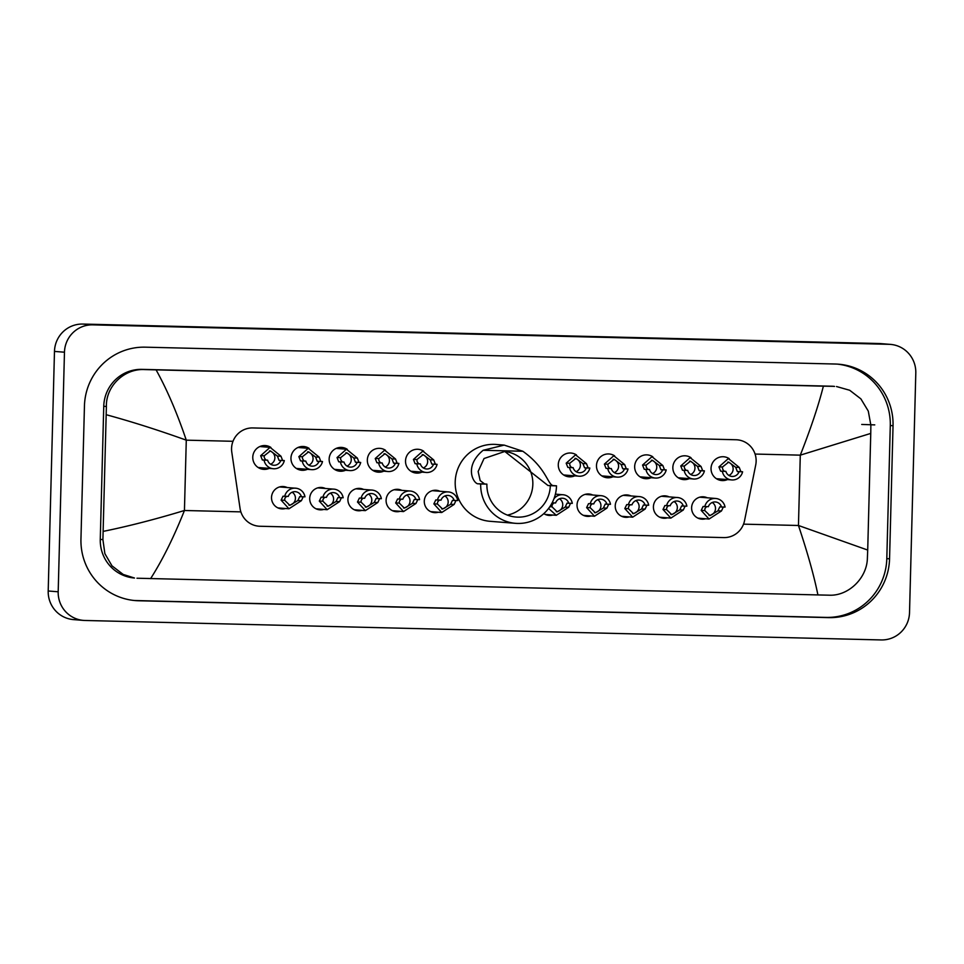 <?xml version="1.0" encoding="UTF-8"?>
<svg xmlns="http://www.w3.org/2000/svg" width="964" height="964" viewBox="0 0 964 964"><rect width="100%" height="100%" fill="white"/><g stroke="black" fill="none" stroke-linecap="round" stroke-linejoin="round"><path stroke-width="1.45" d="M285.549 508.498A11.219 11.038 -85.4 0 1 271.523 497.448A11.219 11.038 -85.4 0 1 287.212 487.543M323.735 509.438A11.219 11.038 -85.4 0 1 309.709 498.388A11.219 11.038 -85.4 0 1 325.398 488.483M361.922 510.366A11.219 11.038 -85.4 0 1 347.908 499.316A11.219 11.038 -85.4 0 1 363.597 489.411M400.108 511.306A11.219 11.038 -85.4 0 1 386.094 500.244A11.219 11.038 -85.4 0 1 401.783 490.339M438.307 512.233A11.219 11.038 -85.4 0 1 424.281 501.184A11.219 11.038 -85.4 0 1 439.97 491.279M552.866 515.029A11.219 11.038 -85.4 0 1 543.817 513.631M591.065 515.969A11.219 11.038 -85.4 0 1 577.038 504.907A11.219 11.038 -85.4 0 1 592.727 495.002M629.251 516.897A11.219 11.038 -85.4 0 1 615.225 505.847A11.219 11.038 -85.4 0 1 630.914 495.942M667.437 517.837A11.219 11.038 -85.4 0 1 653.411 506.775A11.219 11.038 -85.4 0 1 669.112 496.87M705.624 518.765A11.219 11.038 -85.4 0 1 691.61 507.715A11.219 11.038 -85.4 0 1 707.299 497.81M269.197 468.384A11.93 11.737 -85.4 0 1 252.773 457.177A11.93 11.737 -85.4 0 1 270.92 447.465M307.383 469.311A11.93 11.737 -85.4 0 1 290.959 458.105A11.93 11.737 -85.4 0 1 309.107 448.393M345.57 470.251A11.93 11.737 -85.4 0 1 329.146 459.045A11.93 11.737 -85.4 0 1 347.305 449.332M383.768 471.179A11.93 11.737 -85.4 0 1 367.332 459.973A11.93 11.737 -85.4 0 1 385.492 450.26M421.955 472.107A11.93 11.737 -85.4 0 1 405.519 460.913A11.93 11.737 -85.4 0 1 423.678 451.188M574.713 475.842A11.93 11.737 -85.4 0 1 558.277 464.636A11.93 11.737 -85.4 0 1 576.436 454.924M612.899 476.782A11.93 11.737 -85.4 0 1 596.475 465.576A11.93 11.737 -85.4 0 1 614.622 455.864M651.086 477.71A11.93 11.737 -85.4 0 1 634.661 466.504A11.93 11.737 -85.4 0 1 652.821 456.791M689.272 478.638A11.93 11.737 -85.4 0 1 672.848 467.444A11.93 11.737 -85.4 0 1 691.007 457.719M727.471 479.578A11.93 11.737 -85.4 0 1 711.034 468.371A11.93 11.737 -85.4 0 1 729.194 458.659M755.728 464.913A21.027 20.69 94.6 0 0 736.002 439.753L252.797 427.944A21.027 20.69 94.6 0 0 231.782 452.116L240.048 508.389A21.027 20.69 94.6 0 0 259.955 526.26L723.711 537.587A21.027 20.69 94.6 0 0 744.533 520.717L755.728 464.913M83.543 620.406L73.553 619.611A28.028 27.582 -85.4 0 1 48.2 590.992L54.478 351.414A28.028 27.582 -85.4 0 1 82.784 324.061L878.963 343.521A28.028 27.582 -85.4 0 1 880.457 343.594L890.447 344.389A28.028 27.582 -85.4 0 1 915.8 373.008L909.522 612.586A28.028 27.582 -85.4 0 1 881.216 639.939L85.037 620.479A28.028 27.582 -85.4 0 1 58.189 591.788L64.468 352.209A28.028 27.582 -85.4 0 1 92.773 324.856L888.965 344.317A28.028 27.582 -85.4 0 1 890.447 344.389M889.555 558.831L893.038 425.727A60.274 59.298 94.6 0 0 838.535 364.199A60.274 59.298 94.6 0 0 835.33 364.031L145.299 347.173A60.274 59.298 94.6 0 0 84.446 405.964L80.952 539.069A60.274 59.298 94.6 0 0 135.454 600.596A60.274 59.298 94.6 0 0 138.659 600.765L828.691 617.623A60.274 59.298 94.6 0 0 889.555 558.831L886.808 558.602L890.29 425.51A60.274 59.298 94.6 0 0 837.162 364.103M134.08 600.476A60.274 59.298 94.6 0 0 135.912 600.548L825.943 617.406A60.274 59.298 94.6 0 0 886.808 558.602M867.708 550.058L867.383 558.277C866.949 578.34 848.236 596.21 829.076 595.186L817.918 594.933C814.038 575.809 807.555 552.661 798.457 525.488L867.708 550.058L870.757 433.414L800.289 455.153C810.808 428.45 818.496 405.458 823.376 386.166L834.005 386.335A37.849 37.234 94.6 0 0 831.992 386.227L141.973 369.369A37.849 37.234 94.6 0 0 103.751 406.29L100.268 539.394A37.849 37.234 94.6 0 0 134.49 578.026L123.199 574.448L111.969 565.832L104.871 553.637L102.907 539.599L106.389 406.495C105.823 386.359 124.055 368.453 144.516 369.574L156.084 369.863C167.013 389.54 177.075 412.978 186.281 440.162C158.036 430.028 131.369 421.557 106.281 414.737M817.918 594.933L136.972 578.219M823.376 386.166L156.084 369.863M836.487 386.528L849.694 390.263L860.876 398.867L868.287 411.098L870.866 425.172L870.757 433.414M103.232 531.381C128.513 526.211 155.578 519.259 184.437 510.498C173.821 537.189 162.555 559.903 150.613 578.629M722.482 466.998L722.59 469.022L724.169 471.239L725.88 471.372A7.013 6.893 94.6 0 0 739.039 471.697L742.593 471.782L740.882 471.649L739.243 467.407L728.35 458.551L718.939 466.901L722.482 466.998L728.7 462.093L735.689 467.311L739.243 467.407M739.039 471.697L737.327 471.565L735.689 467.311M728.892 475.409A7.013 6.893 94.6 0 0 727.76 462.093M742.593 471.782A10.508 10.339 94.6 0 1 722.325 471.288L720.614 471.155L718.939 466.901M722.325 471.288L725.88 471.372M684.295 466.058L684.404 468.094L685.982 470.299L687.694 470.444A7.013 6.893 94.6 0 0 700.852 470.757L704.407 470.854L702.684 470.709L701.045 466.468L690.164 457.623L680.753 465.974L684.295 466.058L690.513 461.166L697.502 466.383L701.045 466.468M700.852 470.757L699.129 470.625L697.502 466.383M690.706 474.469A7.013 6.893 94.6 0 0 689.573 461.154M704.407 470.854A10.508 10.339 94.6 0 1 684.139 470.36L682.428 470.215L680.753 465.974M684.139 470.36L687.694 470.444M646.109 465.13L646.217 467.154L647.796 469.372L649.507 469.504A7.013 6.893 94.6 0 0 662.654 469.829L666.208 469.914L664.497 469.781L662.858 465.54L651.977 456.695L642.554 465.046L646.109 465.13L652.327 460.238L659.316 465.455L662.858 465.54M662.654 469.829L660.942 469.697L659.316 465.455M652.52 473.541A7.013 6.893 94.6 0 0 651.387 460.226M666.208 469.914A10.508 10.339 94.6 0 1 645.952 469.42L644.241 469.287L642.554 465.046M645.952 469.42L649.507 469.504M607.91 464.19L608.019 466.227L609.597 468.444L611.321 468.576A7.013 6.893 94.6 0 0 624.467 468.902L628.022 468.986L626.311 468.841L624.672 464.6L613.791 455.755L604.368 464.106L607.91 464.19L614.128 459.298L621.129 464.515L624.672 464.6M624.467 468.902L622.756 468.757L621.129 464.515M614.333 472.613A7.013 6.893 94.6 0 0 613.188 459.286M628.022 468.986A10.508 10.339 94.6 0 1 607.766 468.492L606.043 468.347L604.368 464.106M607.766 468.492L611.321 468.576M569.724 463.262L569.832 465.287L571.411 467.504L573.122 467.636A7.013 6.893 94.6 0 0 586.281 467.962L589.835 468.046L588.124 467.914L586.486 463.672L575.592 454.827L566.181 463.178L569.724 463.262L575.942 458.37L582.931 463.588L586.486 463.672M586.281 467.962L584.57 467.829L582.931 463.588M576.135 471.673A7.013 6.893 94.6 0 0 575.002 458.358M589.835 468.046A10.508 10.339 94.6 0 1 569.567 467.552L567.856 467.42L566.181 463.178M569.567 467.552L573.122 467.636M416.966 459.527L417.075 461.563L418.653 463.768L420.364 463.913A7.013 6.893 94.6 0 0 433.523 464.226L437.078 464.323L435.367 464.178L433.728 459.936L422.847 451.092L413.423 459.442L416.966 459.527L423.184 454.634L430.185 459.852L433.728 459.936M433.523 464.226L431.812 464.094L430.185 459.852M423.377 467.95A7.013 6.893 94.6 0 0 422.244 454.622M437.078 464.323A10.508 10.339 94.6 0 1 416.81 463.829L415.098 463.684L413.423 459.442M416.81 463.829L420.364 463.913M378.78 458.599L378.888 460.623L380.467 462.841L382.178 462.973A7.013 6.893 94.6 0 0 395.336 463.298L398.891 463.383L397.168 463.25L395.529 459.009L384.648 450.164L375.237 458.515L378.78 458.599L384.998 453.707L391.987 458.924L395.529 459.009M395.336 463.298L393.613 463.166L391.987 458.924M385.19 467.01A7.013 6.893 94.6 0 0 384.058 453.695M398.891 463.383A10.508 10.339 94.6 0 1 378.623 462.889L376.912 462.756L375.237 458.515M378.623 462.889L382.178 462.973M357.138 462.371L355.427 462.226L353.8 457.984L346.811 452.767L340.593 457.659L340.702 459.695L342.28 461.913L343.991 462.045A7.013 6.893 94.6 0 0 357.138 462.371L360.693 462.455L358.982 462.31L357.343 458.069L346.462 449.224L336.593 448.441M347.004 466.082A7.013 6.893 94.6 0 0 345.871 452.755M360.693 462.455A10.508 10.339 94.6 0 1 340.437 461.961L338.726 461.816L337.038 457.575L346.462 449.224M340.437 461.961L343.991 462.045M318.951 461.431L317.24 461.298L315.614 457.057L308.613 451.839L302.395 456.731L302.515 458.756L304.094 460.973L305.805 461.105A7.013 6.893 94.6 0 0 318.951 461.431L322.506 461.515L320.795 461.382L319.156 457.141L308.275 448.296L298.406 447.513M308.817 465.142A7.013 6.893 94.6 0 0 307.673 451.827M322.506 461.515A10.508 10.339 94.6 0 1 302.25 461.021L300.527 460.888L298.852 456.647L308.275 448.296M302.25 461.021L305.805 461.105M280.765 460.503L279.054 460.358L277.427 456.117L270.426 450.899L264.208 455.791L264.317 457.828L265.895 460.045L267.606 460.177A7.013 6.893 94.6 0 0 280.765 460.503L284.32 460.587L282.609 460.455L280.97 456.201L270.089 447.356L260.208 446.573M270.631 464.214A7.013 6.893 94.6 0 0 269.486 450.899M284.32 460.587A10.508 10.339 94.6 0 1 264.052 460.093L262.341 459.961L260.666 455.707L270.089 447.356M264.052 460.093L267.606 460.177M706.648 506.558L704.949 508.546L704.744 510.522L709.95 515.595L717.951 510.848L719.795 506.883L721.506 507.016A7.013 6.893 94.6 0 0 708.359 506.69L703.093 506.474L701.19 510.438L709.046 519.042L697.972 518.15M709.034 515.451A7.013 6.893 94.6 0 0 712.251 502.485M723.349 506.968L721.494 510.932L709.046 519.042M721.506 507.016L725.061 507.1A10.508 10.339 94.6 0 0 704.804 506.606M668.45 505.618L666.763 507.618L666.546 509.582L671.763 514.656L679.765 509.908L681.608 505.943L683.319 506.076A7.013 6.893 94.6 0 0 670.173 505.763L664.895 505.534L663.003 509.498L670.86 518.102L659.786 517.222M670.836 514.523A7.013 6.893 94.6 0 0 674.065 501.545M685.163 506.028L683.307 509.992L670.86 518.102M683.319 506.076L686.874 506.172A10.508 10.339 94.6 0 0 666.606 505.678M630.263 504.69L628.576 506.678L628.359 508.655L633.577 513.728L641.566 508.98L643.422 505.016L645.133 505.148A7.013 6.893 94.6 0 0 631.974 504.823L626.708 504.606L624.817 508.57L632.673 517.174L621.599 516.294M632.649 513.583A7.013 6.893 94.6 0 0 635.866 500.617M646.977 505.1L645.121 509.064L632.673 517.174M645.133 505.148L648.688 505.232A10.508 10.339 94.6 0 0 628.42 504.738M592.077 503.762L590.39 505.751L590.173 507.715L595.378 512.8L603.38 508.04L605.223 504.076L606.934 504.22A7.013 6.893 94.6 0 0 593.788 503.895L588.522 503.666L586.63 507.63L594.487 516.234L583.413 515.354M594.463 512.655A7.013 6.893 94.6 0 0 597.68 499.689M608.778 504.172L606.922 508.124L594.487 516.234M606.934 504.22L610.489 504.305A10.508 10.339 94.6 0 0 590.233 503.811M553.89 502.822L552.191 504.811L551.986 506.787L557.192 511.86L565.193 507.112L567.037 503.148L568.748 503.28A7.013 6.893 94.6 0 0 555.601 502.967L552.107 502.871M556.276 511.715A7.013 6.893 94.6 0 0 559.494 498.75M570.592 503.232L568.736 507.197L556.288 515.306L548.576 508.45M568.748 503.28L572.303 503.365A10.508 10.339 94.6 0 0 553.938 498.81M439.319 500.027L437.632 502.015L437.415 503.991L442.621 509.064L450.622 504.317L452.465 500.352L454.177 500.485A7.013 6.893 94.6 0 0 441.03 500.159L435.764 499.942L433.872 503.907L441.729 512.511L430.655 511.619M441.705 508.92A7.013 6.893 94.6 0 0 444.922 495.954M456.02 500.437L454.164 504.401L441.729 512.511M454.177 500.485L457.743 500.569A10.508 10.339 94.6 0 0 437.475 500.075M401.132 499.099L399.433 501.087L399.229 503.051L404.434 508.124L412.435 503.377L414.279 499.412L415.99 499.545A7.013 6.893 94.6 0 0 402.844 499.232L397.578 499.003L395.674 502.967L403.53 511.571L392.456 510.691M403.518 507.992A7.013 6.893 94.6 0 0 406.736 495.014M417.834 499.497L415.978 503.461L403.53 511.571M415.99 499.545L419.545 499.641A10.508 10.339 94.6 0 0 399.289 499.147M362.934 498.159L361.247 500.147L361.03 502.124L366.248 507.197L374.249 502.449L376.093 498.484L377.804 498.617A7.013 6.893 94.6 0 0 364.657 498.292L359.379 498.075L357.487 502.039L365.344 510.643L354.27 509.763M365.32 507.052A7.013 6.893 94.6 0 0 368.549 494.086M379.647 498.569L377.792 502.533L365.344 510.643M377.804 498.617L381.358 498.701A10.508 10.339 94.6 0 0 361.102 498.207M324.748 497.231L323.061 499.219L322.844 501.184L328.061 506.269L336.062 501.509L337.906 497.545L339.617 497.689A7.013 6.893 94.6 0 0 326.459 497.364L321.193 497.135L319.301 501.099L327.158 509.703L316.084 508.823M327.133 506.124A7.013 6.893 94.6 0 0 330.351 493.158M341.461 497.641L339.605 501.593L327.158 509.703M339.617 497.689L343.172 497.773A10.508 10.339 94.6 0 0 322.904 497.279M286.561 496.291L284.874 498.28L284.657 500.256L289.863 505.329L297.864 500.581L299.708 496.617L301.431 496.749A7.013 6.893 94.6 0 0 288.272 496.436L283.006 496.207L281.114 500.171L288.971 508.775L277.897 507.895M288.947 505.196A7.013 6.893 94.6 0 0 292.164 492.218M303.262 496.701L301.407 500.665L288.971 508.775M301.431 496.749L304.986 496.834A10.508 10.339 94.6 0 0 284.717 496.339M504.244 451.441A32.234 31.716 -85.4 0 1 507.401 515.101M556.517 485.844L550.311 485.687A32.234 31.716 -85.4 0 1 516.041 517.053A32.234 31.716 -85.4 0 1 486.892 484.133L480.687 483.988A38.548 37.921 -85.4 0 0 515.535 523.332L490.061 521.307A38.548 37.921 -85.4 0 1 455.201 481.964A38.548 37.921 -85.4 0 1 496.171 444.464L504.184 445.103L522.837 451.26C547.793 469.046 547.6 486.398 554.167 485.651L556.517 485.844A38.548 37.921 -85.4 0 1 515.535 523.332M550.311 485.687L547.974 485.507L504.799 451.477L484.036 458.515L478.132 471.529L480.168 480.59L484.555 483.952L486.892 484.133M484.555 483.952L478.349 483.795C474.168 484.627 462.877 466.998 483.145 450.284L504.184 445.103M478.349 483.795L480.687 483.988M861.732 424.449L874.758 424.883M743.533 524.151L798.457 525.488L800.289 455.153L755.077 454.056M240.855 511.872L184.437 510.498L186.281 440.162L232.999 441.295M92.773 324.856L82.784 324.061M64.468 352.209L54.478 351.414M58.189 591.788L48.2 590.992M888.965 344.317L878.963 343.521M890.29 425.51L893.038 425.727M825.943 617.406L828.691 617.623M135.912 600.548L138.659 600.765M100.268 539.394L102.907 539.599M103.751 406.29L106.389 406.495M141.973 369.369L144.516 369.574M831.992 386.227L834.547 386.431M737.327 471.565L740.882 471.649M720.614 471.155L724.169 471.239M699.129 470.625L702.684 470.709M682.428 470.215L685.982 470.299M660.942 469.697L664.497 469.781M644.241 469.287L647.796 469.372M622.756 468.757L626.311 468.841M606.043 468.347L609.597 468.444M584.57 467.829L588.124 467.914M567.856 467.42L571.411 467.504M431.812 464.094L435.367 464.178M415.098 463.684L418.653 463.768M393.613 463.166L397.168 463.25M376.912 462.756L380.467 462.841M337.038 457.575L340.593 457.659M353.8 457.984L357.343 458.069M355.427 462.226L358.982 462.31M338.726 461.816L342.28 461.913M298.852 456.647L302.395 456.731M315.614 457.057L319.156 457.141M317.24 461.298L320.795 461.382M300.527 460.888L304.094 460.973M260.666 455.707L264.208 455.791M277.427 456.117L280.97 456.201M279.054 460.358L282.609 460.455M262.341 459.961L265.895 460.045M721.494 510.932L717.951 510.848M704.744 510.522L701.19 510.438M683.307 509.992L679.765 509.908M666.546 509.582L663.003 509.498M645.121 509.064L641.566 508.98M628.359 508.655L624.817 508.57M606.922 508.124L603.38 508.04M590.173 507.715L586.63 507.63M568.736 507.197L565.193 507.112M551.986 506.787L549.805 506.739M454.164 504.401L450.622 504.317M437.415 503.991L433.872 503.907M415.978 503.461L412.435 503.377M399.229 503.051L395.674 502.967M377.792 502.533L374.249 502.449M361.03 502.124L357.487 502.039M339.605 501.593L336.062 501.509M322.844 501.184L319.301 501.099M301.407 500.665L297.864 500.581M284.657 500.256L281.114 500.171M522.837 451.26L483.145 450.284M554.167 485.651L547.974 485.507M731.676 479.915L716.818 478.734M693.49 478.975L678.632 477.795M655.303 478.048L640.433 476.867M617.117 477.108L602.247 475.927M578.918 476.18L564.061 474.999M426.172 472.444L411.303 471.263M387.974 471.517L373.116 470.336M349.787 470.577L334.918 469.396M311.601 469.649L296.731 468.468M273.415 468.721L258.545 467.528M715.71 498.472L699.647 497.195M677.523 497.545L661.449 496.267M639.337 496.605L623.262 495.327M601.138 495.677L585.076 494.399M562.952 494.749L555.397 494.146M556.288 515.306L545.214 514.427M448.381 491.941L432.318 490.664M410.194 491.013L394.131 489.736M372.008 490.086L355.933 488.796M333.821 489.146L317.746 487.868M295.623 488.218L279.56 486.941"/></g></svg>
